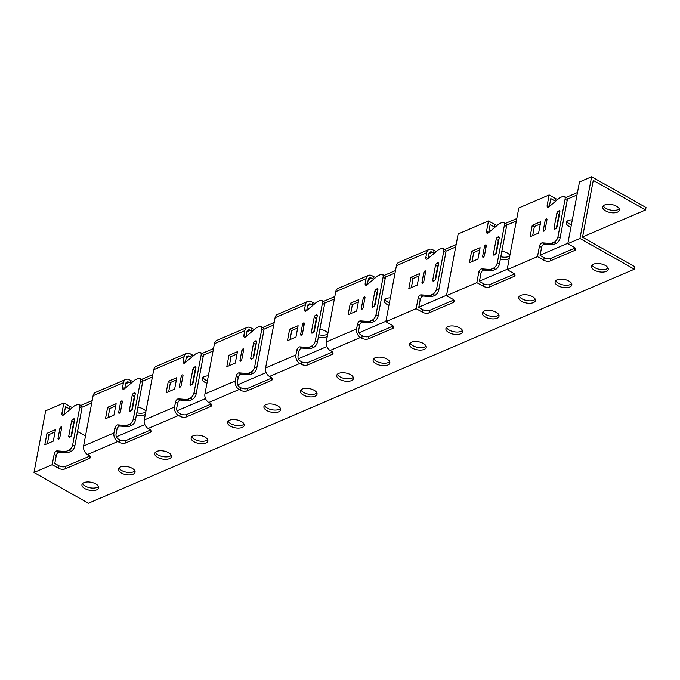 <?xml version="1.0" encoding="UTF-8"?>
<svg xmlns="http://www.w3.org/2000/svg" width="680" height="680" viewBox="0 0 680 680"><rect width="100%" height="100%" fill="white"/><g stroke="black" fill="none" stroke-linecap="round" stroke-linejoin="round"><path stroke-width="1.02" d="M577.014 194.99L567.264 199.163M555.577 201.263A4.726 2.261 10.7 0 1 554.931 200.94L550.808 198.611L549.304 206.558M516.35 220.992L506.608 225.174M494.921 227.264A4.726 2.261 10.7 0 1 494.267 226.941L490.144 224.612L488.639 232.569M455.693 247.001L445.944 251.175M434.256 253.275A4.726 2.261 10.7 0 1 433.611 252.943L432.319 252.221A3.783 2.703 66.8 0 0 430.21 252.008A3.783 2.703 66.8 0 0 428.868 253.878L427.983 258.57M395.029 273.003L385.288 277.185M373.6 279.276A4.726 2.261 10.7 0 1 372.946 278.953L371.654 278.222A3.783 2.703 66.8 0 0 369.546 278.01A3.783 2.703 66.8 0 0 368.203 279.879L367.319 284.58M334.365 299.004L324.624 303.186M312.936 305.277A4.726 2.261 10.7 0 1 312.281 304.954L310.998 304.224A3.783 2.703 66.8 0 0 308.89 304.019A3.783 2.703 66.8 0 0 307.547 305.889L306.663 310.582M273.708 325.014L263.959 329.188M252.272 331.287A4.726 2.261 10.7 0 1 251.625 330.964L250.333 330.233A3.783 2.703 66.8 0 0 248.225 330.021A3.783 2.703 66.8 0 0 246.882 331.891L245.999 336.583M213.044 351.016L203.303 355.198M191.615 357.289A4.726 2.261 10.7 0 1 190.961 356.966L189.669 356.235A3.783 2.703 66.8 0 0 187.569 356.023A3.783 2.703 66.8 0 0 186.226 357.901L185.334 362.593M152.388 377.026L142.638 381.2M130.951 383.291A4.726 2.261 10.7 0 1 130.296 382.967L129.013 382.245A3.783 2.703 66.8 0 0 126.905 382.032A3.783 2.703 66.8 0 0 125.562 383.902L124.678 388.594M91.724 403.027L81.974 407.209M70.286 409.3A4.726 2.261 10.7 0 1 69.641 408.977L65.518 406.649L64.013 414.596M85.484 436.024L77.537 431.536M645.541 209.958L646 207.51L591.608 176.757L579.479 181.959L567.817 243.652L579.955 238.45L634.346 269.203L634.806 266.755L582.539 237.201L593.266 180.404L645.541 209.958L582.59 236.938M567.894 243.236L540.124 255.144M507.238 269.246L479.46 281.146M446.573 295.248L418.803 307.156M385.917 321.257L359.031 332.775M326.833 346.579L298.375 358.785M266.177 372.58L237.711 384.786M205.513 398.591L177.046 410.788M144.857 424.592L116.391 436.798M496.213 251.489A8.508 4.063 10.7 0 1 496.672 251.371M501.84 251.234A8.508 4.063 10.7 0 1 509.873 255.289M509.294 258.349A8.508 4.063 10.7 0 1 500.335 259.19M388.926 305.311A8.508 4.063 10.7 0 1 384.319 300.585A8.508 4.063 10.7 0 1 386.3 298.562A8.508 4.063 10.7 0 1 390.328 297.874M314.236 329.511A8.508 4.063 10.7 0 1 314.695 329.383M319.855 329.248A8.508 4.063 10.7 0 1 327.887 333.302M327.309 336.362A8.508 4.063 10.7 0 1 318.35 337.203M206.941 383.325A8.508 4.063 10.7 0 1 202.334 378.599A8.508 4.063 10.7 0 1 204.315 376.575A8.508 4.063 10.7 0 1 208.344 375.887M132.251 407.524A8.508 4.063 10.7 0 1 132.71 407.397M137.87 407.26A8.508 4.063 10.7 0 1 145.903 411.315M145.325 414.375A8.508 4.063 10.7 0 1 136.365 415.216M570.911 227.299A8.508 4.063 10.7 0 1 566.304 222.573A8.508 4.063 10.7 0 1 568.284 220.55A8.508 4.063 10.7 0 1 572.313 219.852M604.682 204.944A8.508 4.063 10.7 0 1 614.321 205.224A8.508 4.063 10.7 0 1 619.412 210.129A8.508 4.063 10.7 0 1 610.3 212.543A8.508 4.063 10.7 0 1 602.701 206.966A8.508 4.063 10.7 0 1 604.682 204.944M61.88 413.457A2.839 1.445 119.5 0 0 62.305 415.14A2.839 1.445 119.5 0 0 63.895 414.698L73.822 406.317A4.726 2.405 -60.5 0 1 74.919 405.62L77.503 404.506A4.726 2.405 -60.5 0 1 79.059 404.473A4.726 2.405 -60.5 0 1 79.772 407.286L72.684 444.796A4.726 2.405 -60.5 0 1 68.876 450.177L66.283 451.29A4.726 2.405 -60.5 0 1 65.288 451.486L57.06 450.891A2.839 1.445 119.5 0 0 54.17 454.231L52.198 464.687L34 472.489L45.654 410.796L63.852 402.993L61.88 413.457L63.971 414.638M72.522 407.413A4.726 2.261 -169.3 0 1 70.099 406.529L63.852 402.993M80.809 405.458L92.183 400.579M436.492 251.379A4.726 2.261 -169.3 0 1 434.07 250.503L432.777 249.773A6.613 4.734 -113.2 0 0 429.097 249.399A6.613 4.734 -113.2 0 0 426.743 252.679L425.85 257.423A2.839 1.445 119.5 0 0 426.275 259.114A2.839 1.445 119.5 0 0 427.865 258.672L437.784 250.291A4.726 2.405 -60.5 0 1 438.881 249.585L441.473 248.48A4.726 2.405 -60.5 0 1 443.029 248.447A4.726 2.405 -60.5 0 1 443.734 251.251L436.645 288.771A4.726 2.405 -60.5 0 1 432.846 294.151L430.253 295.264A4.726 2.405 -60.5 0 1 429.25 295.46L421.022 294.856A2.839 1.445 119.5 0 0 418.14 298.205L416.168 308.661L385.832 321.666L392.079 325.193A4.726 2.261 10.7 0 1 393.695 327.369A4.726 2.261 10.7 0 1 392.589 328.5L368.322 338.895A4.726 2.261 10.7 0 1 361.751 338.198L360.459 337.467A6.613 4.734 -113.2 0 1 356.583 328.958L357.484 324.207A2.839 1.445 119.5 0 1 360.366 320.866L368.594 321.462A4.726 2.405 -60.5 0 0 369.589 321.266L372.181 320.152A4.726 2.405 -60.5 0 0 375.989 314.78L383.078 277.262A4.726 2.405 -60.5 0 0 382.373 274.448A4.726 2.405 -60.5 0 0 380.817 274.482L378.225 275.596A4.726 2.405 -60.5 0 0 377.128 276.293L367.2 284.673A2.839 1.445 119.5 0 1 365.611 285.115A2.839 1.445 119.5 0 1 365.185 283.433L366.087 278.681A6.613 4.734 -113.2 0 1 368.433 275.409L338.104 288.405A6.613 4.734 66.8 0 0 335.75 291.686L326.255 341.964A6.613 4.734 66.8 0 0 330.131 350.472L331.423 351.203A4.726 2.261 10.7 0 1 333.03 353.379A4.726 2.261 10.7 0 1 331.925 354.501L307.666 364.905A4.726 2.261 10.7 0 1 301.087 364.2L299.803 363.477A6.613 4.734 -113.2 0 1 295.919 354.96L296.82 350.217A2.839 1.445 119.5 0 1 299.701 346.868L307.929 347.471A4.726 2.405 -60.5 0 0 308.933 347.267L311.525 346.162A4.726 2.405 -60.5 0 0 315.325 340.782L322.413 303.263A4.726 2.405 -60.5 0 0 321.708 300.45A4.726 2.405 -60.5 0 0 320.152 300.483L317.56 301.597A4.726 2.405 -60.5 0 0 316.464 302.302L306.536 310.683A2.839 1.445 119.5 0 1 304.946 311.125A2.839 1.445 119.5 0 1 304.521 309.434L305.422 304.691A6.613 4.734 -113.2 0 1 307.768 301.41L277.44 314.415A6.613 4.734 66.8 0 0 275.094 317.688L265.591 367.965A6.613 4.734 66.8 0 0 269.467 376.474L270.759 377.204A4.726 2.261 10.7 0 1 272.365 379.38A4.726 2.261 10.7 0 1 271.269 380.502L247.001 390.906A4.726 2.261 10.7 0 1 240.431 390.209L239.139 389.478A6.613 4.734 -113.2 0 1 235.263 380.97L236.155 376.219A2.839 1.445 119.5 0 1 239.037 372.87L247.265 373.473A4.726 2.405 -60.5 0 0 248.268 373.277L250.861 372.164A4.726 2.405 -60.5 0 0 254.668 366.784L261.757 329.273A4.726 2.405 -60.5 0 0 261.043 326.459A4.726 2.405 -60.5 0 0 259.488 326.493L256.896 327.607A4.726 2.405 -60.5 0 0 255.807 328.304L245.879 336.685A2.839 1.445 119.5 0 1 244.29 337.127A2.839 1.445 119.5 0 1 243.865 335.444L244.757 330.692A6.613 4.734 -113.2 0 1 247.112 327.411L216.775 340.416A6.613 4.734 66.8 0 0 214.429 343.697L204.927 393.966A6.613 4.734 66.8 0 0 208.811 402.483L210.094 403.206A4.726 2.261 10.7 0 1 211.709 405.39A4.726 2.261 10.7 0 1 210.605 406.512L186.337 416.916A4.726 2.261 10.7 0 1 179.767 416.211L178.475 415.48A6.613 4.734 -113.2 0 1 174.599 406.971L175.499 402.22A2.839 1.445 119.5 0 1 178.381 398.879L186.609 399.475A4.726 2.405 -60.5 0 0 187.612 399.279L190.196 398.166A4.726 2.405 -60.5 0 0 194.004 392.793L201.093 355.274A4.726 2.405 -60.5 0 0 200.387 352.461A4.726 2.405 -60.5 0 0 198.832 352.495L196.239 353.608A4.726 2.405 -60.5 0 0 195.143 354.305L185.215 362.695A2.839 1.445 119.5 0 1 183.625 363.137A2.839 1.445 119.5 0 1 183.201 361.445L184.101 356.694A6.613 4.734 -113.2 0 1 186.447 353.421L156.119 366.418A6.613 4.734 66.8 0 0 153.765 369.699L144.27 419.976A6.613 4.734 66.8 0 0 148.147 428.485L149.439 429.216A4.726 2.261 10.7 0 1 151.045 431.392A4.726 2.261 10.7 0 1 149.94 432.514L125.681 442.918A4.726 2.261 10.7 0 1 119.102 442.212L117.819 441.49A6.613 4.734 -113.2 0 1 113.943 432.973L114.835 428.23A2.839 1.445 119.5 0 1 117.717 424.881L125.944 425.484A4.726 2.405 -60.5 0 0 126.947 425.289L129.54 424.175A4.726 2.405 -60.5 0 0 133.339 418.795L140.429 381.276A4.726 2.405 -60.5 0 0 139.723 378.462A4.726 2.405 -60.5 0 0 138.168 378.505L135.575 379.61A4.726 2.405 -60.5 0 0 134.478 380.315L124.559 388.697A2.839 1.445 119.5 0 1 122.961 389.138A2.839 1.445 119.5 0 1 122.544 387.447L123.437 382.704A6.613 4.734 -113.2 0 1 125.791 379.423A6.613 4.734 -113.2 0 1 129.472 379.797L130.764 380.528A4.726 2.261 -169.3 0 0 133.186 381.403M141.465 379.457L152.847 374.578M186.447 353.421A6.613 4.734 -113.2 0 1 190.136 353.787L191.42 354.518A4.726 2.261 -169.3 0 0 193.851 355.402M202.13 353.447L213.511 348.568M247.112 327.411A6.613 4.734 -113.2 0 1 250.792 327.786L252.084 328.517A4.726 2.261 -169.3 0 0 254.507 329.4M262.795 327.445L274.168 322.567M307.768 301.41A6.613 4.734 -113.2 0 1 311.457 301.784L312.749 302.506A4.726 2.261 -169.3 0 0 315.172 303.39M323.45 301.435L334.832 296.565M368.433 275.409A6.613 4.734 -113.2 0 1 372.122 275.774L373.405 276.505A4.726 2.261 -169.3 0 0 375.836 277.389M384.115 275.434L395.488 270.555M444.779 249.432L456.152 244.553M416.168 308.661L422.416 312.197A4.726 2.261 10.7 0 0 428.986 312.894L453.245 302.49A4.726 2.261 10.7 0 0 454.35 301.368A4.726 2.261 10.7 0 0 452.744 299.192L446.496 295.655L458.15 233.963L488.487 220.966L486.506 231.421L488.597 232.602M497.156 225.377A4.726 2.261 -169.3 0 1 494.734 224.494L488.487 220.966M505.435 223.423L516.817 218.543M557.812 199.376A4.726 2.261 -169.3 0 1 555.39 198.492L549.142 194.956L518.814 207.961L517.735 213.673L507.161 269.654L537.489 256.649L543.736 260.185L544.196 257.737A4.726 2.261 -169.3 0 0 550.766 258.434L575.034 248.038A4.726 2.261 -169.3 0 0 575.135 247.987M566.1 197.421L577.473 192.542M603.33 205.819A8.508 4.063 -169.3 0 0 610.759 210.094A8.508 4.063 -169.3 0 0 619.242 208.828M566.933 221.425A8.508 4.063 -169.3 0 0 571.37 224.85M384.948 299.438A8.508 4.063 -169.3 0 0 389.385 302.863M318.818 334.755A8.508 4.063 -169.3 0 0 327.769 333.914M202.963 377.451A8.508 4.063 -169.3 0 0 207.4 380.876M136.833 412.769A8.508 4.063 -169.3 0 0 145.792 411.927M500.803 256.743A8.508 4.063 -169.3 0 0 509.754 255.901M591.608 176.757L579.955 238.45M59.831 437.563A1.419 0.722 119.5 0 1 59.143 438.855A1.419 0.722 119.5 0 1 58.225 439.195A1.419 0.722 119.5 0 1 58.012 438.345L59.866 428.561A1.419 0.722 119.5 0 1 60.546 427.278A1.419 0.722 119.5 0 1 61.472 426.938A1.419 0.722 119.5 0 1 61.684 427.779L59.831 437.563M69.674 437.096A1.887 0.96 119.5 0 1 69.054 437.104A1.887 0.96 119.5 0 1 68.773 435.982L71.544 421.302A1.887 0.96 119.5 0 1 73.066 419.152L73.678 418.888A1.887 0.96 119.5 0 1 74.298 418.88A1.887 0.96 119.5 0 1 74.579 420.002L71.808 434.681A1.887 0.96 119.5 0 1 70.286 436.832L69.674 437.096M53.312 441.116L44.812 444.754L46.971 433.339L55.462 429.692L53.312 441.116M429.097 249.399L398.76 262.403A6.613 4.734 66.8 0 0 396.414 265.685L385.832 321.666M417.274 285.082L408.782 288.728L410.941 277.304L419.433 273.666L417.274 285.082M423.801 281.537A1.419 0.722 119.5 0 1 423.113 282.82A1.419 0.722 119.5 0 1 422.195 283.161A1.419 0.722 119.5 0 1 421.982 282.319L423.827 272.536A1.419 0.722 119.5 0 1 424.515 271.243A1.419 0.722 119.5 0 1 425.433 270.903A1.419 0.722 119.5 0 1 425.646 271.753L423.801 281.537M433.644 281.07A1.887 0.96 119.5 0 1 433.024 281.078A1.887 0.96 119.5 0 1 432.743 279.956L435.514 265.276A1.887 0.96 119.5 0 1 437.036 263.126L437.639 262.863A1.887 0.96 119.5 0 1 438.26 262.846A1.887 0.96 119.5 0 1 438.549 263.976L435.769 278.655A1.887 0.96 119.5 0 1 434.248 280.806L433.644 281.07M567.817 243.652L574.064 247.18A4.726 2.261 10.7 0 1 575.671 249.356A4.726 2.261 10.7 0 1 574.575 250.486L550.307 260.882A4.726 2.261 10.7 0 1 543.736 260.185M446.496 295.655L476.825 282.659L483.072 286.186A4.726 2.261 10.7 0 0 489.642 286.892L513.91 276.488A4.726 2.261 10.7 0 0 515.015 275.366A4.726 2.261 10.7 0 0 513.4 273.181L507.161 269.654M125.791 379.423L95.455 392.428A6.613 4.734 66.8 0 0 93.109 395.7L83.606 445.978A6.613 4.734 66.8 0 0 87.482 454.487L88.774 455.217A4.726 2.261 10.7 0 1 90.389 457.394A4.726 2.261 10.7 0 1 89.284 458.524L65.016 468.919A4.726 2.261 10.7 0 1 58.446 468.223L52.198 464.687M634.346 269.203L88.391 503.242L34 472.489M83.938 482.63A8.508 4.063 10.7 0 1 93.568 482.91A8.508 4.063 10.7 0 1 98.659 487.815A8.508 4.063 10.7 0 1 96.679 489.838A8.508 4.063 10.7 0 1 87.04 489.558A8.508 4.063 10.7 0 1 81.948 484.653A8.508 4.063 10.7 0 1 83.938 482.63M533.443 302.6A8.508 4.063 10.7 0 1 523.804 302.328A8.508 4.063 10.7 0 1 518.712 297.423A8.508 4.063 10.7 0 1 527.825 295.01A8.508 4.063 10.7 0 1 535.423 300.577A8.508 4.063 10.7 0 1 533.443 302.6M497.046 318.206A8.508 4.063 10.7 0 1 487.407 317.925A8.508 4.063 10.7 0 1 482.315 313.021A8.508 4.063 10.7 0 1 491.427 310.607A8.508 4.063 10.7 0 1 499.026 316.183A8.508 4.063 10.7 0 1 497.046 318.206M460.649 333.812A8.508 4.063 10.7 0 1 451.01 333.531A8.508 4.063 10.7 0 1 445.918 328.627A8.508 4.063 10.7 0 1 455.031 326.213A8.508 4.063 10.7 0 1 462.629 331.789A8.508 4.063 10.7 0 1 460.649 333.812M133.076 474.232A8.508 4.063 10.7 0 1 123.437 473.96A8.508 4.063 10.7 0 1 118.345 469.055A8.508 4.063 10.7 0 1 127.457 466.633A8.508 4.063 10.7 0 1 135.056 472.209A8.508 4.063 10.7 0 1 133.076 474.232M169.473 458.635A8.508 4.063 10.7 0 1 159.834 458.354A8.508 4.063 10.7 0 1 154.743 453.45A8.508 4.063 10.7 0 1 163.855 451.035A8.508 4.063 10.7 0 1 171.453 456.612A8.508 4.063 10.7 0 1 169.473 458.635M205.87 443.029A8.508 4.063 10.7 0 1 196.231 442.756A8.508 4.063 10.7 0 1 191.139 437.844A8.508 4.063 10.7 0 1 200.251 435.429A8.508 4.063 10.7 0 1 207.85 441.006A8.508 4.063 10.7 0 1 205.87 443.029M242.267 427.431A8.508 4.063 10.7 0 1 232.628 427.15A8.508 4.063 10.7 0 1 227.536 422.246A8.508 4.063 10.7 0 1 236.649 419.832A8.508 4.063 10.7 0 1 244.248 425.399A8.508 4.063 10.7 0 1 242.267 427.431M278.664 411.825A8.508 4.063 10.7 0 1 269.025 411.545A8.508 4.063 10.7 0 1 263.933 406.64A8.508 4.063 10.7 0 1 273.046 404.226A8.508 4.063 10.7 0 1 280.644 409.802A8.508 4.063 10.7 0 1 278.664 411.825M315.061 396.219A8.508 4.063 10.7 0 1 305.422 395.947A8.508 4.063 10.7 0 1 300.33 391.043A8.508 4.063 10.7 0 1 309.442 388.62A8.508 4.063 10.7 0 1 317.041 394.196A8.508 4.063 10.7 0 1 315.061 396.219M351.458 380.622A8.508 4.063 10.7 0 1 341.819 380.341A8.508 4.063 10.7 0 1 336.727 375.436A8.508 4.063 10.7 0 1 345.839 373.023A8.508 4.063 10.7 0 1 353.438 378.599A8.508 4.063 10.7 0 1 351.458 380.622M387.855 365.015A8.508 4.063 10.7 0 1 378.216 364.735A8.508 4.063 10.7 0 1 373.125 359.83A8.508 4.063 10.7 0 1 382.236 357.416A8.508 4.063 10.7 0 1 389.835 362.993A8.508 4.063 10.7 0 1 387.855 365.015M424.252 349.409A8.508 4.063 10.7 0 1 414.613 349.137A8.508 4.063 10.7 0 1 409.522 344.233A8.508 4.063 10.7 0 1 418.633 341.81A8.508 4.063 10.7 0 1 426.232 347.387A8.508 4.063 10.7 0 1 424.252 349.409M569.832 287.002A8.508 4.063 10.7 0 1 560.201 286.722A8.508 4.063 10.7 0 1 555.11 281.817A8.508 4.063 10.7 0 1 564.221 279.403A8.508 4.063 10.7 0 1 571.821 284.979A8.508 4.063 10.7 0 1 569.832 287.002M606.229 271.397A8.508 4.063 10.7 0 1 596.598 271.125A8.508 4.063 10.7 0 1 591.506 266.22A8.508 4.063 10.7 0 1 600.619 263.798A8.508 4.063 10.7 0 1 608.217 269.374A8.508 4.063 10.7 0 1 606.229 271.397M549.142 194.956L547.17 205.419A2.839 1.445 119.5 0 0 547.596 207.102A2.839 1.445 119.5 0 0 549.185 206.66L559.113 198.28A4.726 2.405 -60.5 0 1 560.201 197.582L562.793 196.469A4.726 2.405 -60.5 0 1 564.349 196.435A4.726 2.405 -60.5 0 1 565.063 199.248L557.974 236.759A4.726 2.405 -60.5 0 1 554.166 242.139L551.573 243.253A4.726 2.405 -60.5 0 1 550.579 243.449L542.342 242.845A2.839 1.445 119.5 0 0 539.461 246.194L537.489 256.649M538.602 233.078L530.102 236.716L532.262 225.301L540.753 221.654L538.602 233.078M554.965 229.058A1.887 0.96 119.5 0 1 554.344 229.066A1.887 0.96 119.5 0 1 554.064 227.945L556.835 213.265A1.887 0.96 119.5 0 1 558.356 211.114L558.96 210.851A1.887 0.96 119.5 0 1 559.589 210.843A1.887 0.96 119.5 0 1 559.869 211.964L557.098 226.644A1.887 0.96 119.5 0 1 555.577 228.794L554.965 229.058M545.122 229.525A1.419 0.722 119.5 0 1 544.433 230.817A1.419 0.722 119.5 0 1 543.515 231.149A1.419 0.722 119.5 0 1 543.303 230.307L545.148 220.524A1.419 0.722 119.5 0 1 545.836 219.24A1.419 0.722 119.5 0 1 546.762 218.9A1.419 0.722 119.5 0 1 546.975 219.742L545.122 229.525M58.446 468.223L58.905 465.774L54.782 463.445L56.296 455.43A2.839 1.445 -60.5 0 1 59.177 452.089L67.405 452.693A4.726 2.405 119.5 0 0 68.408 452.489L71.001 451.375A4.726 2.405 119.5 0 0 74.809 446.004L81.897 408.484A4.726 2.405 119.5 0 0 81.184 405.671L79.059 404.473M58.905 465.774A4.726 2.261 -169.3 0 0 65.484 466.48L89.743 456.076A4.726 2.261 -169.3 0 0 89.845 456.025M139.723 378.462L141.848 379.67A4.726 2.405 119.5 0 1 142.554 382.483L135.464 419.993A4.726 2.405 119.5 0 1 131.665 425.374L129.072 426.488A4.726 2.405 119.5 0 1 128.069 426.683L119.842 426.079A2.839 1.445 -60.5 0 0 116.96 429.428L116.059 434.18A3.783 2.703 66.8 0 0 118.278 439.042L119.569 439.773A4.726 2.261 -169.3 0 0 126.14 440.47L150.407 430.066A4.726 2.261 -169.3 0 0 150.51 430.024M200.387 352.461L202.512 353.659A4.726 2.405 119.5 0 1 203.218 356.473L196.129 393.992A4.726 2.405 119.5 0 1 192.321 399.373L189.728 400.477A4.726 2.405 119.5 0 1 188.734 400.681L180.506 400.078A2.839 1.445 -60.5 0 0 177.624 403.427L176.724 408.17A3.783 2.703 66.8 0 0 178.942 413.032L180.225 413.763A4.726 2.261 -169.3 0 0 186.804 414.469L211.064 404.065A4.726 2.261 -169.3 0 0 211.166 404.022M261.043 326.459L263.168 327.658A4.726 2.405 119.5 0 1 263.874 330.471L256.785 367.99A4.726 2.405 119.5 0 1 252.986 373.363L250.393 374.476A4.726 2.405 119.5 0 1 249.39 374.671L241.162 374.076A2.839 1.445 -60.5 0 0 238.28 377.417L237.388 382.168A3.783 2.703 66.8 0 0 239.598 387.03L240.89 387.762A4.726 2.261 -169.3 0 0 247.46 388.458L271.728 378.063A4.726 2.261 -169.3 0 0 271.83 378.012M321.708 300.45L323.833 301.656A4.726 2.405 119.5 0 1 324.538 304.47L317.45 341.98A4.726 2.405 119.5 0 1 313.65 347.361L311.058 348.475A4.726 2.405 119.5 0 1 310.054 348.67L301.826 348.067A2.839 1.445 -60.5 0 0 298.945 351.416L298.044 356.167A3.783 2.703 66.8 0 0 300.262 361.029L301.554 361.751A4.726 2.261 -169.3 0 0 308.125 362.457L332.392 352.053A4.726 2.261 -169.3 0 0 332.495 352.01M382.373 274.448L384.489 275.647A4.726 2.405 119.5 0 1 385.203 278.46L378.114 315.979A4.726 2.405 119.5 0 1 374.306 321.359L371.714 322.464A4.726 2.405 119.5 0 1 370.719 322.668L362.491 322.065A2.839 1.445 -60.5 0 0 359.601 325.414L358.708 330.157A3.783 2.703 66.8 0 0 360.927 335.019L362.21 335.75A4.726 2.261 -169.3 0 0 368.789 336.455L393.048 326.051A4.726 2.261 -169.3 0 0 393.15 326M422.416 312.197L422.875 309.749L418.752 307.42L420.265 299.404A2.839 1.445 -60.5 0 1 423.147 296.063L431.375 296.659A4.726 2.405 119.5 0 0 432.378 296.463L434.971 295.35A4.726 2.405 119.5 0 0 438.77 289.969L445.859 252.458A4.726 2.405 119.5 0 0 445.154 249.645L443.029 248.447M422.875 309.749A4.726 2.261 -169.3 0 0 429.445 310.445L453.713 300.041A4.726 2.261 -169.3 0 0 453.815 299.999M483.072 286.186L483.539 283.738L479.417 281.409L480.93 273.402A2.839 1.445 -60.5 0 1 483.812 270.053L492.039 270.657A4.726 2.405 119.5 0 0 493.034 270.453L495.627 269.348A4.726 2.405 119.5 0 0 499.435 263.968L506.523 226.449A4.726 2.405 119.5 0 0 505.818 223.635L503.693 222.436A4.726 2.405 -60.5 0 0 502.137 222.471L499.545 223.584A4.726 2.405 -60.5 0 0 498.448 224.281L488.521 232.671A2.839 1.445 119.5 0 1 486.931 233.112A2.839 1.445 119.5 0 1 486.506 231.421M483.539 283.738A4.726 2.261 -169.3 0 0 490.11 284.444L514.369 274.04A4.726 2.261 -169.3 0 0 514.479 273.998M544.196 257.737L540.073 255.408L541.586 247.393A2.839 1.445 -60.5 0 1 544.467 244.052L552.696 244.647A4.726 2.405 119.5 0 0 553.698 244.451L556.291 243.338A4.726 2.405 119.5 0 0 560.099 237.966L567.188 200.447A4.726 2.405 119.5 0 0 566.474 197.633L564.349 196.435M555.738 280.67A8.508 4.063 -169.3 0 0 561.901 284.656A8.508 4.063 -169.3 0 0 570.299 284.554A8.508 4.063 -169.3 0 0 571.65 283.679M410.15 343.085A8.508 4.063 -169.3 0 0 416.313 347.072A8.508 4.063 -169.3 0 0 424.711 346.962A8.508 4.063 -169.3 0 0 426.062 346.086M373.753 358.683A8.508 4.063 -169.3 0 0 379.916 362.67A8.508 4.063 -169.3 0 0 388.314 362.567A8.508 4.063 -169.3 0 0 389.666 361.692M337.356 374.289A8.508 4.063 -169.3 0 0 343.519 378.275A8.508 4.063 -169.3 0 0 351.917 378.173A8.508 4.063 -169.3 0 0 353.269 377.298M300.959 389.895A8.508 4.063 -169.3 0 0 307.122 393.881A8.508 4.063 -169.3 0 0 315.52 393.771A8.508 4.063 -169.3 0 0 316.872 392.896M264.562 405.493A8.508 4.063 -169.3 0 0 270.725 409.479A8.508 4.063 -169.3 0 0 279.123 409.377A8.508 4.063 -169.3 0 0 280.475 408.501M228.166 421.099A8.508 4.063 -169.3 0 0 234.328 425.085A8.508 4.063 -169.3 0 0 242.726 424.983A8.508 4.063 -169.3 0 0 244.077 424.107M191.769 436.696A8.508 4.063 -169.3 0 0 197.931 440.691A8.508 4.063 -169.3 0 0 206.329 440.581A8.508 4.063 -169.3 0 0 207.68 439.705M155.371 452.302A8.508 4.063 -169.3 0 0 161.534 456.288A8.508 4.063 -169.3 0 0 169.932 456.187A8.508 4.063 -169.3 0 0 171.283 455.311M118.974 467.908A8.508 4.063 -169.3 0 0 125.137 471.894A8.508 4.063 -169.3 0 0 133.535 471.792A8.508 4.063 -169.3 0 0 134.886 470.909M446.548 327.479A8.508 4.063 -169.3 0 0 452.71 331.466A8.508 4.063 -169.3 0 0 461.108 331.364A8.508 4.063 -169.3 0 0 462.46 330.488M482.944 311.874A8.508 4.063 -169.3 0 0 489.107 315.86A8.508 4.063 -169.3 0 0 497.505 315.758A8.508 4.063 -169.3 0 0 498.856 314.882M519.341 296.276A8.508 4.063 -169.3 0 0 525.504 300.262A8.508 4.063 -169.3 0 0 533.902 300.161A8.508 4.063 -169.3 0 0 535.254 299.285M592.135 265.072A8.508 4.063 -169.3 0 0 598.298 269.059A8.508 4.063 -169.3 0 0 606.696 268.949A8.508 4.063 -169.3 0 0 608.048 268.073M82.578 483.506A8.508 4.063 -169.3 0 0 88.74 487.492A8.508 4.063 -169.3 0 0 97.138 487.39A8.508 4.063 -169.3 0 0 98.49 486.514M499.018 238.969A1.887 0.96 -60.5 0 0 498.296 240.474L495.712 254.15M479.663 249.959L473.731 252.501L472.005 261.622M540.319 223.958L534.387 226.5L532.661 235.62M559.683 212.968A1.887 0.96 -60.5 0 0 558.96 214.464L556.376 228.14M503.693 222.436A4.726 2.405 -60.5 0 1 504.398 225.25L497.31 262.769A4.726 2.405 -60.5 0 1 493.51 268.141L490.917 269.254A4.726 2.405 -60.5 0 1 489.914 269.458L481.687 268.855A2.839 1.445 119.5 0 0 478.805 272.195L476.825 282.659M477.938 259.08L469.446 262.718L471.606 251.302L480.097 247.665L477.938 259.08M484.458 255.535A1.419 0.722 119.5 0 1 483.777 256.819A1.419 0.722 119.5 0 1 482.851 257.159A1.419 0.722 119.5 0 1 482.638 256.317L484.491 246.525A1.419 0.722 119.5 0 1 485.171 245.242A1.419 0.722 119.5 0 1 486.098 244.902A1.419 0.722 119.5 0 1 486.31 245.744L484.458 255.535M494.309 255.059A1.887 0.96 119.5 0 1 493.68 255.076A1.887 0.96 119.5 0 1 493.399 253.946L496.179 239.267A1.887 0.96 119.5 0 1 497.7 237.116L498.304 236.861A1.887 0.96 119.5 0 1 498.925 236.844A1.887 0.96 119.5 0 1 499.205 237.966L496.434 252.645A1.887 0.96 119.5 0 1 494.912 254.804L494.309 255.059M438.353 264.979A1.887 0.96 -60.5 0 0 437.639 266.475L435.055 280.151M418.999 275.961L413.066 278.511L411.341 287.631M55.029 431.995L49.096 434.537L47.37 443.658M74.392 421.005A1.887 0.96 -60.5 0 0 73.669 422.501L71.085 436.177M135.048 395.003A1.887 0.96 -60.5 0 0 134.334 396.5L131.75 410.176M115.694 405.986L109.76 408.536L108.035 417.656M120.496 411.561A1.419 0.722 119.5 0 1 119.807 412.845A1.419 0.722 119.5 0 1 118.889 413.185A1.419 0.722 119.5 0 1 118.677 412.344L120.521 402.551A1.419 0.722 119.5 0 1 121.21 401.268A1.419 0.722 119.5 0 1 122.128 400.928A1.419 0.722 119.5 0 1 122.341 401.778L120.496 411.561M130.339 411.085A1.887 0.96 119.5 0 1 129.719 411.102A1.887 0.96 119.5 0 1 129.43 409.98L132.209 395.301A1.887 0.96 119.5 0 1 133.731 393.15L134.334 392.887A1.887 0.96 119.5 0 1 134.954 392.87A1.887 0.96 119.5 0 1 135.244 394L132.464 408.68A1.887 0.96 119.5 0 1 130.942 410.83L130.339 411.085M113.968 415.106L105.477 418.752L107.635 407.328L116.127 403.69L113.968 415.106M195.713 368.993A1.887 0.96 -60.5 0 0 194.99 370.498L192.406 384.175M176.358 379.984L170.417 382.525L168.7 391.646M181.152 385.56A1.419 0.722 119.5 0 1 180.472 386.844A1.419 0.722 119.5 0 1 179.545 387.183A1.419 0.722 119.5 0 1 179.333 386.333L181.186 376.55A1.419 0.722 119.5 0 1 181.866 375.267A1.419 0.722 119.5 0 1 182.793 374.926A1.419 0.722 119.5 0 1 183.005 375.768L181.152 385.56M191.004 385.084A1.887 0.96 119.5 0 1 190.374 385.101A1.887 0.96 119.5 0 1 190.094 383.971L192.865 369.291A1.887 0.96 119.5 0 1 194.386 367.14L194.998 366.885A1.887 0.96 119.5 0 1 195.619 366.868A1.887 0.96 119.5 0 1 195.899 367.99L193.129 382.67A1.887 0.96 119.5 0 1 191.607 384.82L191.004 385.084M174.632 389.104L166.141 392.743L168.3 381.327L176.792 377.689L174.632 389.104M256.377 342.992A1.887 0.96 -60.5 0 0 255.654 344.488L253.071 358.164M237.014 353.982L231.081 356.524L229.355 365.644M241.816 359.55A1.419 0.722 119.5 0 1 241.128 360.833A1.419 0.722 119.5 0 1 240.21 361.173A1.419 0.722 119.5 0 1 239.998 360.332L241.842 350.548A1.419 0.722 119.5 0 1 242.53 349.265A1.419 0.722 119.5 0 1 243.449 348.925A1.419 0.722 119.5 0 1 243.661 349.767L241.816 359.55M251.659 359.082A1.887 0.96 119.5 0 1 251.039 359.091A1.887 0.96 119.5 0 1 250.758 357.969L253.529 343.289A1.887 0.96 119.5 0 1 255.051 341.139L255.654 340.875A1.887 0.96 119.5 0 1 256.284 340.867A1.887 0.96 119.5 0 1 256.564 341.989L253.793 356.668A1.887 0.96 119.5 0 1 252.272 358.819L251.659 359.082M235.288 363.094L226.797 366.741L228.956 355.325L237.448 351.679L235.288 363.094M317.033 316.99A1.887 0.96 -60.5 0 0 316.319 318.486L313.735 332.163M297.678 327.973L291.745 330.514L290.02 339.635M358.334 301.971L352.401 304.512L350.684 313.633M377.697 290.981A1.887 0.96 -60.5 0 0 376.975 292.476L374.391 306.153M356.618 311.091L348.126 314.729L350.276 303.314L358.768 299.668L356.618 311.091M372.98 307.071A1.887 0.96 119.5 0 1 372.359 307.088A1.887 0.96 119.5 0 1 372.079 305.957L374.85 291.278A1.887 0.96 119.5 0 1 376.372 289.127L376.983 288.864A1.887 0.96 119.5 0 1 377.604 288.856A1.887 0.96 119.5 0 1 377.885 289.977L375.113 304.657A1.887 0.96 119.5 0 1 373.592 306.808L372.98 307.071M363.137 307.547A1.419 0.722 119.5 0 1 362.457 308.83A1.419 0.722 119.5 0 1 361.53 309.171A1.419 0.722 119.5 0 1 361.318 308.32L363.171 298.537A1.419 0.722 119.5 0 1 363.851 297.253A1.419 0.722 119.5 0 1 364.777 296.913A1.419 0.722 119.5 0 1 364.99 297.755L363.137 307.547M302.481 333.548A1.419 0.722 119.5 0 1 301.793 334.832A1.419 0.722 119.5 0 1 300.866 335.172A1.419 0.722 119.5 0 1 300.653 334.33L302.506 324.538A1.419 0.722 119.5 0 1 303.195 323.255A1.419 0.722 119.5 0 1 304.113 322.915A1.419 0.722 119.5 0 1 304.325 323.765L302.481 333.548M312.324 333.072A1.887 0.96 119.5 0 1 311.703 333.089A1.887 0.96 119.5 0 1 311.414 331.967L314.194 317.279A1.887 0.96 119.5 0 1 315.716 315.129L316.319 314.874A1.887 0.96 119.5 0 1 316.94 314.857A1.887 0.96 119.5 0 1 317.22 315.988L314.449 330.667A1.887 0.96 119.5 0 1 312.927 332.817L312.324 333.072M295.953 337.093L287.462 340.731L289.62 329.315L298.112 325.677L295.953 337.093M107.635 407.328L109.76 408.536M168.3 381.327L170.417 382.525M228.956 355.325L231.081 356.524M289.62 329.315L291.745 330.514M350.276 303.314L352.401 304.512M410.941 277.304L413.066 278.511M471.606 251.302L473.731 252.501M46.971 433.339L49.096 434.537M532.262 225.301L534.387 226.5M432.319 252.221L428.91 253.674M371.654 278.222L368.254 279.684M310.998 304.224L307.589 305.685M250.333 330.233L246.925 331.695M189.669 356.235L186.269 357.697M129.013 382.245L125.605 383.699M426.743 252.679L396.414 265.685M360.459 337.467L330.131 350.472M299.803 363.477L269.467 376.474M239.139 389.478L208.811 402.483M178.475 415.48L148.147 428.485M117.819 441.49L87.482 454.487M83.606 445.978L113.943 432.973M144.27 419.976L174.599 406.971M204.927 393.966L235.263 380.97M265.591 367.965L295.919 354.96M326.255 341.964L356.583 328.958M114.835 428.23L116.96 429.428M123.437 382.704L93.109 395.7M539.461 246.194L541.586 247.393M175.499 402.22L177.624 403.427M184.101 356.694L153.765 369.699M478.805 272.195L480.93 273.402M236.155 376.219L238.28 377.417M244.757 330.692L214.429 343.697M418.14 298.205L420.265 299.404M296.82 350.217L298.945 351.416M357.484 324.207L359.601 325.414M366.087 278.681L335.75 291.686M305.422 304.691L275.094 317.688M547.17 205.419L549.262 206.601M122.544 387.447L124.635 388.628M183.201 361.445L185.292 362.627M425.85 257.423L427.941 258.604M243.865 335.444L245.956 336.625M365.185 283.433L367.276 284.614M304.521 309.434L306.612 310.615M118.677 412.344L119.714 412.93M120.521 402.551L122.034 403.41M140.429 381.276L142.554 382.483M133.339 418.795L135.464 419.993M129.54 424.175L131.665 425.374M126.947 425.289L129.072 426.488M125.944 425.484L128.069 426.683M117.717 424.881L119.842 426.079M129.43 409.98L130.942 410.83M134.334 392.887L135.269 393.414M133.731 393.15L135.244 394M132.209 395.301L134.334 396.5M179.333 386.333L180.379 386.928M181.186 376.55L182.699 377.409M201.093 355.274L203.218 356.473M194.004 392.793L196.129 393.992M190.196 398.166L192.321 399.373M187.612 399.279L189.728 400.477M186.609 399.475L188.734 400.681M178.381 398.879L180.506 400.078M190.094 383.971L191.599 384.829M194.998 366.885L195.925 367.404M194.386 367.14L195.899 367.999M192.865 369.291L194.99 370.498M239.998 360.332L241.043 360.927M241.842 350.548L243.355 351.399M261.757 329.273L263.874 330.471M254.668 366.784L256.785 367.99M250.861 372.164L252.986 373.363M248.268 373.277L250.393 374.476M247.265 373.473L249.39 374.671M239.037 372.87L241.162 374.076M250.758 357.969L252.263 358.819M255.654 340.875L256.589 341.402M255.051 341.139L256.564 341.989M253.529 343.289L255.654 344.488M300.653 334.33L301.699 334.917M302.506 324.538L304.019 325.397M322.413 303.263L324.538 304.47M315.325 340.782L317.45 341.98M311.525 346.162L313.65 347.361M308.933 347.267L311.058 348.475M307.929 347.471L310.054 348.67M299.701 346.868L301.826 348.067M311.414 331.967L312.927 332.817M316.319 314.874L317.245 315.401M315.716 315.129L317.22 315.988M314.194 317.279L316.319 318.486M361.318 308.32L362.363 308.916M363.171 298.537L364.675 299.387M383.078 277.262L385.203 278.46M375.989 314.78L378.114 315.979M372.181 320.152L374.306 321.359M369.589 321.266L371.714 322.464M368.594 321.462L370.719 322.668M360.366 320.866L362.491 322.065M372.079 305.957L373.583 306.808M376.983 288.864L377.91 289.391M376.372 289.127L377.885 289.986M374.85 291.278L376.975 292.476M421.982 282.319L423.028 282.905M423.827 272.536L425.34 273.385M443.734 251.251L445.859 252.458M436.645 288.771L438.77 289.969M432.846 294.151L434.971 295.35M430.253 295.264L432.378 296.463M429.25 295.46L431.375 296.659M421.022 294.856L423.147 296.063M432.743 279.956L434.248 280.806M437.639 262.863L438.575 263.389M437.036 263.126L438.549 263.976M435.514 265.276L437.639 266.475M482.638 256.317L483.684 256.904M484.491 246.525L486.004 247.384M504.398 225.25L506.523 226.449M497.31 262.769L499.435 263.968M493.51 268.141L495.627 269.348M490.917 269.254L493.034 270.453M489.914 269.458L492.039 270.657M481.687 268.855L483.812 270.053M493.399 253.946L494.912 254.804M498.304 236.861L499.231 237.388M497.7 237.116L499.205 237.975M496.179 239.267L498.296 240.474M58.012 438.345L59.058 438.94M59.866 428.561L61.37 429.411M79.772 407.286L81.897 408.484M72.684 444.796L74.809 446.004M68.876 450.177L71.001 451.375M66.283 451.29L68.408 452.489M65.288 451.486L67.405 452.693M57.06 450.891L59.177 452.089M54.17 454.231L56.296 455.43M68.773 435.982L70.278 436.832M73.678 418.888L74.605 419.416M73.066 419.152L74.579 420.002M71.544 421.302L73.669 422.501M543.303 230.307L544.348 230.902M545.148 220.524L546.66 221.374M565.063 199.248L567.188 200.447M557.974 236.759L560.099 237.966M554.166 242.139L556.291 243.338M551.573 243.253L553.698 244.451M550.579 243.449L552.696 244.647M542.342 242.845L544.467 244.052M554.064 227.945L555.568 228.794M558.96 210.851L559.895 211.378M558.356 211.114L559.869 211.964M556.835 213.265L558.96 214.464M555.39 198.492L554.931 200.94M70.099 406.529L69.641 408.977M494.734 224.494L494.267 226.941M434.07 250.503L433.611 252.943M373.405 276.505L372.946 278.953M312.749 302.506L312.281 304.954M252.084 328.517L251.625 330.964M191.42 354.518L190.961 356.966M130.764 380.528L130.296 382.967M574.575 250.486L575.034 248.038M550.307 260.882L550.766 258.434M89.284 458.524L89.743 456.076M65.016 468.919L65.484 466.48M513.91 276.488L514.369 274.04M489.642 286.892L490.11 284.444M453.245 302.49L453.713 300.041M428.986 312.894L429.445 310.445M392.589 328.5L393.048 326.051M368.322 338.895L368.789 336.455M361.751 338.198L362.21 335.75M331.925 354.501L332.392 352.053M307.666 364.905L308.125 362.457M301.087 364.2L301.554 361.751M271.269 380.502L271.728 378.063M247.001 390.906L247.46 388.458M240.431 390.209L240.89 387.762M210.605 406.512L211.064 404.065M186.337 416.916L186.804 414.469M179.767 416.211L180.225 413.763M149.94 432.514L150.407 430.066M125.681 442.918L126.14 440.47M119.102 442.212L119.569 439.773"/></g></svg>

